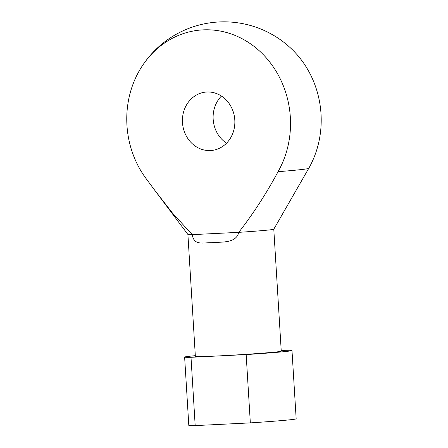<?xml version="1.0" encoding="UTF-8"?>
<svg xmlns="http://www.w3.org/2000/svg" width="448" height="448" viewBox="0 0 448 448"><rect width="100%" height="100%" fill="white"/><g stroke="black" fill="none" stroke-linecap="round" stroke-linejoin="round"><path stroke-width="0.67" d="M281.215 350.526L285.611 350.308A53.782 1.271 176.5 0 1 291.99 350.521A53.782 1.271 176.5 0 1 246.159 354.581L191.005 357.297A53.782 1.271 176.5 0 1 184.626 357.084A53.782 1.271 176.5 0 1 195.317 355.673M187.908 234.472A43.025 1.014 176.5 0 0 192.254 234.64L238.762 232.35A43.025 1.014 176.5 0 0 273.79 229.219L281.254 351.176A43.025 1.014 176.5 0 1 238.37 354.816A43.025 1.014 176.5 0 1 195.362 356.429L187.902 234.466L154.414 189.834L172.525 213.114L192.254 234.64C194.001 246.025 203.118 242.469 212.089 242.704C220.142 241.634 236.079 243.953 238.762 232.35C253.406 213.489 266.504 193.273 278.051 171.696A91.599 81.76 -96.2 0 0 254.089 46.43A91.599 81.76 -96.2 0 0 141.887 66.494A91.599 81.76 -96.2 0 0 145.796 178.203L154.42 189.829M191.005 357.297L195.182 425.6A53.782 1.271 176.5 0 1 188.804 425.393L184.626 357.084M246.159 354.581L250.337 422.884A53.782 1.271 176.5 0 0 296.167 418.824L291.99 350.521M195.182 425.6L250.337 422.884M273.79 229.219L308.734 168.375A91.599 81.76 -96.2 0 0 292.813 50.159A97.787 97.787 0 0 0 141.887 66.494M234.802 119.991A29.338 26.186 -96.2 0 0 205.486 92.114A29.338 26.186 -96.2 0 0 182.61 124.096A29.338 26.186 -96.2 0 0 211.798 150.444A29.338 26.186 -96.2 0 0 234.802 119.991M221.435 96.057A29.338 26.186 -96.2 0 0 226.537 143.181M308.734 168.375A81.665 1.926 176.5 0 1 300.098 169.702A81.665 1.926 176.5 0 1 278.051 171.696"/></g></svg>
